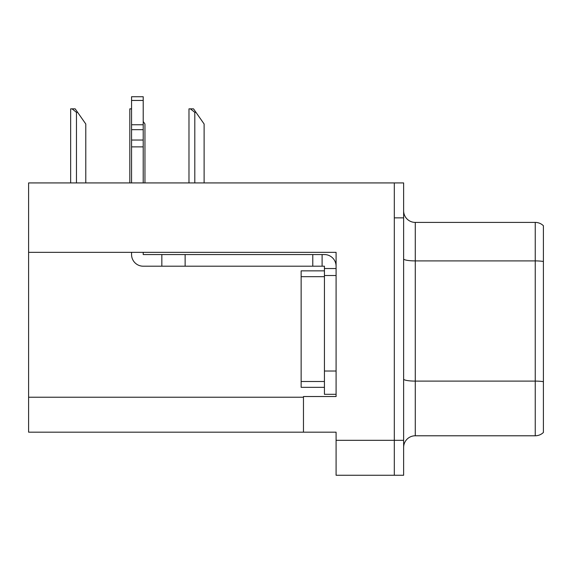 <?xml version="1.0" encoding="UTF-8"?>
<svg xmlns="http://www.w3.org/2000/svg" width="572" height="572" viewBox="0 0 572 572"><rect width="100%" height="100%" fill="white"/><g stroke="black" fill="none" stroke-linecap="round" stroke-linejoin="round"><path stroke-width="0.86" d="M336.086 275.518L336.086 371.021L324.431 371.021L324.431 394.315L336.086 394.315L336.086 371.021L336.086 396.532L303.467 396.532L303.467 432.167L28.6 432.167L28.6 252.338L336.086 252.338L336.086 275.518L324.431 275.518L324.431 266.202L322.1 266.202L322.1 254.554L324.431 254.554A11.647 11.647 0 0 1 336.079 266.209M303.467 432.167L336.086 432.167L336.086 475.268L394.315 475.268L394.315 440.326L394.315 475.268L403.632 475.268L403.632 440.326L394.315 440.326L394.315 182.926L28.6 182.926L28.6 252.338M403.632 447.426A11.647 11.647 0 0 1 415.279 435.778L535.249 435.778L535.249 222.408L415.279 222.408A11.647 11.647 0 0 1 403.632 210.761A11.647 11.647 0 0 0 415.279 222.408L415.279 435.778M394.315 182.926L403.632 182.926L403.632 217.868L394.315 217.868L394.315 440.326L336.086 440.326M543.4 225.74A11.647 11.647 0 0 0 535.249 222.408A11.647 11.647 0 0 1 543.4 225.74L543.4 432.453A11.647 11.647 0 0 1 535.249 435.778M403.632 217.868L403.632 440.326M131.56 252.338L131.56 254.554A11.647 11.647 0 0 0 143.207 266.202L161.84 266.202L161.84 254.554L322.1 254.554M336.086 268.533L324.431 268.533M324.431 371.021L324.438 270.856L301.144 270.856L301.144 387.33L324.431 387.33M324.431 394.315L336.086 394.315M161.84 266.202L312.784 266.202L312.784 254.554M322.1 266.202L312.784 266.202M143.207 252.338L143.207 254.554L161.84 254.554M131.56 182.926L131.56 146.875L143.207 146.875L143.207 182.926M143.207 100.45L131.56 100.45L131.56 96.732L143.207 96.732L143.207 146.875M131.56 146.875L131.56 140.04L143.207 140.04M143.207 129.665L131.56 129.665L131.56 100.45M131.56 129.665L131.56 140.04M143.207 124.76L131.56 124.76M195.967 112.341L194.802 112.341L190.397 108.852L193.522 108.852L204.118 123.988L204.118 182.926M188.982 182.926L188.982 108.852L190.397 108.852M144.952 182.926L144.952 123.988L143.207 121.493M129.815 182.926L129.815 108.852L131.231 108.852L131.56 109.459M77.635 112.341L76.469 112.341L72.065 108.852L75.182 108.852L85.786 123.988L85.786 182.926M70.649 182.926L70.649 108.852L72.065 108.852M28.6 397.233L303.467 397.233M543.4 261.483A11.647 2.023 180 0 0 535.249 260.903L415.279 260.903A11.647 2.023 -0 0 1 403.632 258.88M543.4 381.681A11.647 2.023 180 0 0 535.249 381.102L415.279 381.102A11.647 2.023 0 0 1 403.632 379.079M185.135 266.202L185.135 254.554M301.144 381.503L324.431 381.503M301.144 276.684L324.431 276.684M194.802 182.926L194.802 112.341M76.469 182.926L76.469 112.341"/></g></svg>
